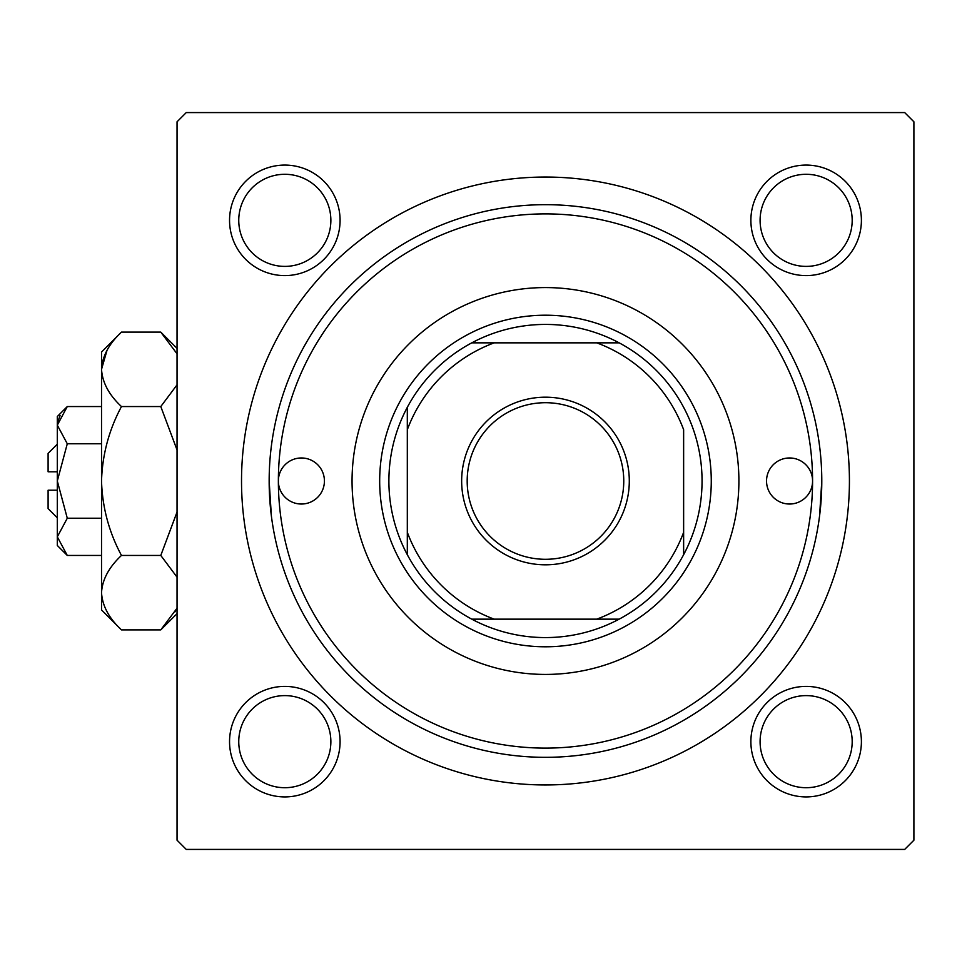 <?xml version="1.0" encoding="UTF-8"?>
<svg xmlns="http://www.w3.org/2000/svg" width="962" height="962" viewBox="0 0 962 962"><rect width="100%" height="100%" fill="white"/><g stroke="black" fill="none" stroke-linecap="round" stroke-linejoin="round"><path stroke-width="1.44" d="M229.545 741.666A55.267 55.267 0 0 1 284.812 686.399A55.267 55.267 0 0 1 340.079 741.666A55.267 55.267 0 0 1 284.812 796.921A55.267 55.267 0 0 1 229.545 741.666M330.868 741.666A46.056 46.056 0 0 0 284.812 695.61A46.056 46.056 0 0 0 238.756 741.666A46.056 46.056 0 0 0 284.812 787.71A46.056 46.056 0 0 0 330.868 741.666M229.545 220.334A55.267 55.267 0 0 1 284.812 165.079A55.267 55.267 0 0 1 340.079 220.334A55.267 55.267 0 0 1 284.812 275.601A55.267 55.267 0 0 1 229.545 220.334M330.868 220.334A46.056 46.056 0 0 0 284.812 174.29A46.056 46.056 0 0 0 238.756 220.334A46.056 46.056 0 0 0 284.812 266.39A46.056 46.056 0 0 0 330.868 220.334M750.877 220.334A55.267 55.267 0 0 1 806.132 165.079A55.267 55.267 0 0 1 861.399 220.334A55.267 55.267 0 0 1 806.132 275.601A55.267 55.267 0 0 1 750.877 220.334M852.188 220.334A46.056 46.056 0 0 0 806.132 174.29A46.056 46.056 0 0 0 760.088 220.334A46.056 46.056 0 0 0 806.132 266.39A46.056 46.056 0 0 0 852.188 220.334M750.877 741.666A55.267 55.267 0 0 1 806.132 686.399A55.267 55.267 0 0 1 861.399 741.666A55.267 55.267 0 0 1 806.132 796.921A55.267 55.267 0 0 1 750.877 741.666M852.188 741.666A46.056 46.056 0 0 0 806.132 695.61A46.056 46.056 0 0 0 760.088 741.666A46.056 46.056 0 0 0 806.132 787.71A46.056 46.056 0 0 0 852.188 741.666M241.522 481A303.956 303.956 0 0 1 545.478 177.044A303.956 303.956 0 0 1 849.422 481A303.956 303.956 0 0 1 545.478 784.956A303.956 303.956 0 0 1 241.522 481M904.689 112.578L186.255 112.578L177.044 121.789L177.044 840.211L186.255 849.422L904.689 849.422L913.9 840.211L913.9 121.789L904.689 112.578M271.38 515.981L269.156 481A276.322 276.322 0 0 1 545.478 204.678A276.322 276.322 0 0 1 821.788 481A276.322 276.322 0 0 1 545.478 757.322A276.322 276.322 0 0 1 269.156 481M819.576 515.981L821.788 481M812.577 481A23.028 23.028 0 0 0 789.561 457.972A23.028 23.028 0 0 0 766.534 481A23.028 23.028 0 0 0 789.561 504.028A23.028 23.028 0 0 0 812.577 481A267.111 267.111 0 0 0 545.478 213.889A267.111 267.111 0 0 0 278.367 481A267.111 267.111 0 0 0 545.478 748.111A267.111 267.111 0 0 0 812.577 481M324.422 481A23.028 23.028 0 0 0 301.395 457.972A23.028 23.028 0 0 0 278.367 481A23.028 23.028 0 0 0 301.395 504.028A23.028 23.028 0 0 0 324.422 481M738.9 481A193.422 193.422 0 0 0 545.478 287.578A193.422 193.422 0 0 0 352.056 481A193.422 193.422 0 0 0 545.478 674.422A193.422 193.422 0 0 0 738.9 481M545.478 397.186A83.814 83.814 0 0 1 629.292 481A83.814 83.814 0 0 1 545.478 564.814A83.814 83.814 0 0 1 461.652 481A83.814 83.814 0 0 1 545.478 397.186M545.478 559.295A78.295 78.295 0 0 0 623.761 481A78.295 78.295 0 0 0 545.478 402.705A78.295 78.295 0 0 0 467.183 481A78.295 78.295 0 0 0 545.478 559.295M545.478 324.422A156.578 156.578 0 0 0 471.789 342.845L494.191 342.845L471.789 342.845A156.578 156.578 0 0 0 407.311 554.689L407.311 532.287L407.311 554.689A156.578 156.578 0 0 0 619.155 619.155L596.753 619.155L619.155 619.155A156.578 156.578 0 0 0 683.633 554.689L683.633 429.713A147.366 147.366 0 0 0 596.753 342.845L494.191 342.845A147.366 147.366 0 0 0 407.311 429.713L407.311 532.287A147.366 147.366 0 0 0 494.191 619.155L596.753 619.155A147.366 147.366 0 0 0 683.633 532.287L683.633 554.689A156.578 156.578 0 0 0 619.155 342.845L596.753 342.845L619.155 342.845A156.578 156.578 0 0 0 545.478 324.422M545.478 646.789A165.789 165.789 0 0 1 379.677 481A165.789 165.789 0 0 1 545.478 315.211A165.789 165.789 0 0 1 711.267 481A165.789 165.789 0 0 1 545.478 646.789M471.789 619.155L494.191 619.155L471.789 619.155M407.311 407.311L407.311 429.713L407.311 407.311M57.311 517.845L48.1 508.633L48.1 490.211L57.311 490.211M67.28 406.553L57.311 416.522L57.311 545.478L67.28 555.447L57.311 536.832L67.28 518.229L57.311 481L67.28 443.771L57.311 425.168L67.28 406.553L101.527 406.553M67.28 443.771L101.527 443.771M60.077 415.62L57.516 422.595L60.041 415.68M67.28 555.447L101.527 555.447M67.28 518.229L101.527 518.229M177.044 608.188L160.786 629.894L121.465 629.894L101.527 609.944L101.527 352.056L121.465 332.106L160.786 332.106L177.044 353.8M121.465 629.894C109.007 618.313 102.357 605.904 101.527 592.676C102.285 579.593 108.934 567.195 121.465 555.447C108.983 532.154 102.333 507.347 101.527 481C102.321 454.749 108.971 429.93 121.465 406.553C109.007 394.961 102.357 382.551 101.527 369.324C102.285 356.253 108.934 343.843 121.465 332.106M121.465 406.553L160.786 406.553L177.044 449.951M177.044 384.848L160.786 406.553M101.936 364.189L107.022 350.3L101.527 369.324M175.228 611.712L177.044 608.2M101.527 592.676L101.936 597.811L101.527 592.676M121.465 555.447L160.786 555.447L177.044 577.152M177.044 512.037L160.786 555.447M57.311 471.789L48.1 471.789L48.1 453.367L57.311 444.155M177.044 613.636L160.786 629.894M177.044 348.364L160.786 332.106"/></g></svg>

